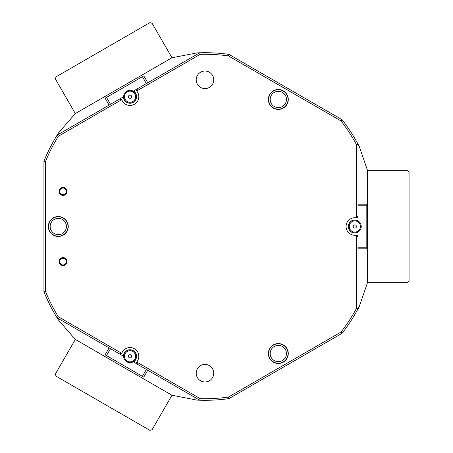 <?xml version="1.0" encoding="UTF-8"?>
<svg xmlns="http://www.w3.org/2000/svg" width="453" height="453" viewBox="0 0 453 453"><rect width="100%" height="100%" fill="white"/><g stroke="black" fill="none" stroke-linecap="round" stroke-linejoin="round"><path stroke-width="0.68" d="M288.046 353.533A9.728 9.728 0 0 1 278.318 363.261A9.728 9.728 0 0 1 268.595 353.533A9.728 9.728 0 0 1 278.318 343.81A9.728 9.728 0 0 1 288.046 353.533M270.186 353.533A8.131 8.131 0 0 0 278.318 361.67A8.131 8.131 0 0 0 286.449 353.533A8.131 8.131 0 0 0 278.318 345.401A8.131 8.131 0 0 0 270.186 353.533M288.046 99.467A9.728 9.728 0 0 1 278.318 109.19A9.728 9.728 0 0 1 268.595 99.467A9.728 9.728 0 0 1 278.318 89.739A9.728 9.728 0 0 1 288.046 99.467M270.186 99.467A8.131 8.131 0 0 0 278.318 107.599A8.131 8.131 0 0 0 286.449 99.467A8.131 8.131 0 0 0 278.318 91.33A8.131 8.131 0 0 0 270.186 99.467M68.012 226.5A9.728 9.728 0 0 1 58.29 236.228A9.728 9.728 0 0 1 48.562 226.5A9.728 9.728 0 0 1 58.29 216.772A9.728 9.728 0 0 1 68.012 226.5M50.158 226.5A8.131 8.131 0 0 0 58.29 234.631A8.131 8.131 0 0 0 66.421 226.5A8.131 8.131 0 0 0 58.29 218.369A8.131 8.131 0 0 0 50.158 226.5M355.65 232.989A6.535 6.535 0 0 1 348.312 226.5A6.535 6.535 0 0 1 355.65 220.011M228.895 54.36L342.089 119.711L341.024 120.94L228.369 55.9L228.895 54.36A173.793 173.793 0 0 0 199.728 52.786L200.175 54.366L136.834 90.94L136.036 89.558L199.728 52.786A173.793 173.793 0 0 0 197.015 52.888L171.987 57.752L75.328 113.561L171.987 57.752L152.055 23.233L149.881 22.65L55.985 76.863L55.402 79.037L75.328 113.561L58.607 132.803A173.793 173.793 0 0 0 57.157 135.096L120.849 98.324L121.647 99.705L58.307 136.274A172.197 172.197 0 0 0 45.532 161.461L45.532 291.539A172.197 172.197 0 0 0 58.307 316.726L121.647 353.295L120.849 354.676L122.78 355.792L124.377 353.029A6.535 6.535 0 0 1 136.574 356.296A6.535 6.535 0 0 1 135.696 359.563L134.105 362.326L136.036 363.442L136.834 362.06L200.175 398.634L199.728 400.214L136.036 363.442M136.036 89.558L134.105 90.674L135.696 93.437A6.535 6.535 0 0 1 131.727 103.018A6.535 6.535 0 0 1 124.377 99.971L122.78 97.208L120.849 98.324M342.089 119.711A173.793 173.793 0 0 1 358.04 144.19L358.04 217.729L356.449 217.729L356.449 144.592L358.04 144.19A173.793 173.793 0 0 1 359.308 146.591L367.61 170.696L367.61 282.304L359.308 306.409A173.793 173.793 0 0 1 358.04 308.81L356.449 308.408L356.449 235.271L358.04 235.271L358.04 308.81A173.793 173.793 0 0 1 342.089 333.289L228.895 398.64A173.793 173.793 0 0 1 197.015 400.112L171.987 395.248L75.328 339.439L58.607 320.197A173.793 173.793 0 0 1 57.157 317.904A173.793 173.793 0 0 1 43.935 291.851L43.935 161.149A173.793 173.793 0 0 1 57.157 135.096L58.307 136.274M120.849 354.676L57.157 317.904L58.307 316.726M358.04 235.271L358.04 233.035L354.852 233.035M354.852 219.965L358.04 219.965L358.04 217.729M137.418 364.24L136.834 362.06L137.633 360.684A8.771 8.771 0 0 0 134.422 348.702A8.771 8.771 0 0 0 122.44 351.913L121.647 353.295L119.467 353.878M109.111 105.102L105.124 98.199L106.506 97.401L143.788 75.877L147.774 82.78M106.506 97.401L110.492 104.303M146.393 83.579L142.406 76.676M147.774 370.22L143.788 377.123L106.506 355.599L105.124 354.801L109.111 347.898M142.406 376.324L146.393 369.421M110.492 348.697L106.506 355.599M129.892 350.718A5.583 5.583 0 0 0 124.456 356.443A5.583 5.583 0 0 0 130.181 361.873A5.583 5.583 0 0 0 135.617 356.149A5.583 5.583 0 0 0 129.892 350.718M130.204 362.672A6.376 6.376 0 0 1 123.663 356.466A6.376 6.376 0 0 1 129.869 349.92A6.376 6.376 0 0 1 136.415 356.132A6.376 6.376 0 0 1 130.204 362.672M129.994 354.705A1.597 1.597 0 0 0 128.442 356.341A1.597 1.597 0 0 0 130.079 357.893A1.597 1.597 0 0 0 131.63 356.256A1.597 1.597 0 0 0 129.994 354.705M125.436 99.858A5.583 5.583 0 0 0 133.193 101.308A5.583 5.583 0 0 0 134.643 93.55A5.583 5.583 0 0 0 126.88 92.101A5.583 5.583 0 0 0 125.436 99.858M135.3 93.097A6.376 6.376 0 0 1 133.641 101.965A6.376 6.376 0 0 1 124.773 100.311A6.376 6.376 0 0 1 126.432 91.444A6.376 6.376 0 0 1 135.3 93.097M128.72 97.605A1.597 1.597 0 0 0 130.94 98.018A1.597 1.597 0 0 0 131.353 95.804A1.597 1.597 0 0 0 129.133 95.39A1.597 1.597 0 0 0 128.72 97.605M63.069 257.593A3.986 3.986 0 0 1 67.055 261.579A3.986 3.986 0 0 1 63.069 265.566A3.986 3.986 0 0 1 59.083 261.579A3.986 3.986 0 0 1 63.069 257.593M63.069 264.926A3.347 3.347 0 0 0 66.421 261.579A3.347 3.347 0 0 0 63.069 258.227A3.347 3.347 0 0 0 59.722 261.579A3.347 3.347 0 0 0 63.069 264.926M63.069 187.434A3.986 3.986 0 0 1 67.055 191.421A3.986 3.986 0 0 1 63.069 195.407A3.986 3.986 0 0 1 59.083 191.421A3.986 3.986 0 0 1 63.069 187.434M63.069 194.773A3.347 3.347 0 0 0 66.421 191.421A3.347 3.347 0 0 0 63.069 188.074A3.347 3.347 0 0 0 59.722 191.421A3.347 3.347 0 0 0 63.069 194.773M137.633 360.684A8.771 8.771 0 0 0 130.039 347.53A8.771 8.771 0 0 0 122.44 351.913M278.318 363.499A9.966 9.966 0 0 0 288.284 353.533A9.966 9.966 0 0 0 278.318 343.572A9.966 9.966 0 0 0 268.352 353.533A9.966 9.966 0 0 0 278.318 363.499M278.318 109.428A9.966 9.966 0 0 0 288.284 99.467A9.966 9.966 0 0 0 278.318 89.501A9.966 9.966 0 0 0 268.352 99.467A9.966 9.966 0 0 0 278.318 109.428M204.977 364.416A8.771 8.771 0 0 1 213.742 373.187A8.771 8.771 0 0 1 204.977 381.958A8.771 8.771 0 0 1 196.206 373.187A8.771 8.771 0 0 1 204.977 364.416M204.977 71.042A8.771 8.771 0 0 1 213.742 79.813A8.771 8.771 0 0 1 204.977 88.584A8.771 8.771 0 0 1 196.206 79.813A8.771 8.771 0 0 1 204.977 71.042M58.29 236.466A9.966 9.966 0 0 0 68.25 226.5A9.966 9.966 0 0 0 58.29 216.534A9.966 9.966 0 0 0 48.324 226.5A9.966 9.966 0 0 0 58.29 236.466M200.175 398.634A172.197 172.197 0 0 0 228.369 397.1L341.024 332.06A172.197 172.197 0 0 0 356.449 308.408M228.895 398.64L228.369 397.1M137.418 88.76L136.834 90.94L137.633 92.316A8.771 8.771 0 0 1 134.422 104.298A8.771 8.771 0 0 1 122.44 101.087L121.647 99.705L119.467 99.122M358.04 236.862L356.449 235.271L354.852 235.271A8.771 8.771 0 0 1 346.081 226.5A8.771 8.771 0 0 1 354.852 217.729L356.449 217.729L358.04 216.138M43.935 161.149L45.532 161.461M341.024 332.06L342.089 333.289M228.369 55.9A172.197 172.197 0 0 0 200.175 54.366M356.449 144.592A172.197 172.197 0 0 0 341.024 120.94M45.532 291.539L43.935 291.851M55.402 373.963L75.328 339.439L171.987 395.248L152.055 429.767L149.881 430.35L55.985 376.137L55.402 373.963M407.468 282.304L367.61 282.304L367.61 170.696L407.468 170.696L409.065 172.287L409.065 280.713L407.468 282.304M360.362 227.366A5.583 5.583 0 0 0 355.718 220.985A5.583 5.583 0 0 0 349.337 225.634A5.583 5.583 0 0 0 353.986 232.015A5.583 5.583 0 0 0 360.362 227.366M348.55 225.509A6.376 6.376 0 0 1 355.843 220.198A6.376 6.376 0 0 1 361.154 227.491A6.376 6.376 0 0 1 353.861 232.802A6.376 6.376 0 0 1 348.55 225.509M356.426 226.749A1.597 1.597 0 0 0 355.101 224.926A1.597 1.597 0 0 0 353.278 226.251A1.597 1.597 0 0 0 354.603 228.074A1.597 1.597 0 0 0 356.426 226.749M358.04 247.23L366.811 247.23L366.811 248.822L358.04 248.822M358.04 204.178L366.811 204.178L366.811 247.23M366.811 205.77L358.04 205.77"/></g></svg>
